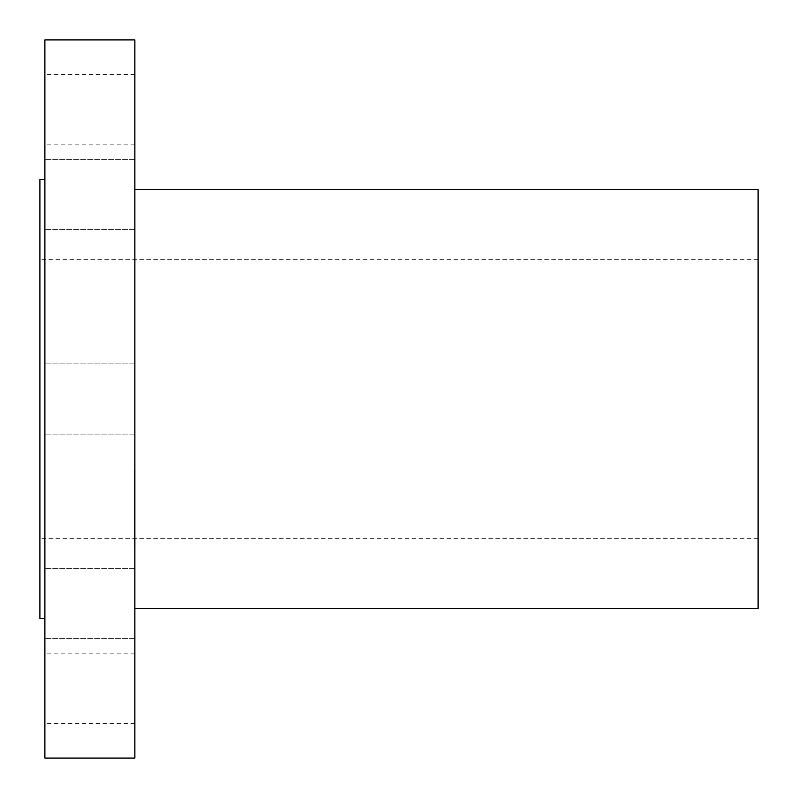 <?xml version="1.0" encoding="UTF-8"?>
<svg xmlns="http://www.w3.org/2000/svg" width="798" height="798" viewBox="0 0 798 798"><rect width="100%" height="100%" fill="white"/><g stroke="black" fill="none" stroke-linecap="round" stroke-linejoin="round"><path stroke-width="0.6" stroke-dasharray="3.99 2.99" d="M134.862 415.838L134.862 363.888L134.862 415.838M44.888 415.838L44.888 363.888L44.888 415.838M44.888 39.9L44.888 758.1M44.888 591.587L44.888 179.55L44.888 591.587M44.888 184.567L44.888 229.565L44.888 184.567M44.888 78.912L44.888 144.837L44.888 78.912M44.888 160.757L44.888 229.565L44.888 160.757M44.888 613.433L44.888 568.435L44.888 613.433M44.888 719.088L44.888 653.163L44.888 719.088M44.888 637.243L44.888 568.435L44.888 637.243M134.862 39.9L134.862 758.1M39.9 179.55L39.9 618.45M39.9 521.553L39.9 259.35L39.9 521.553M758.1 521.553L758.1 259.35L758.1 521.553M758.1 189.525L758.1 608.475M134.862 582.829L134.862 189.525L134.862 582.829M134.862 184.567L134.862 229.565L134.862 184.567M134.862 78.912L134.862 144.837L134.862 78.912M134.862 160.757L134.862 229.565L134.862 160.757M134.862 613.433L134.862 568.435L134.862 613.433M134.862 719.088L134.862 653.163L134.862 719.088M134.862 637.243L134.862 568.435L134.862 637.243M134.862 546.56L134.862 469.803L134.862 546.56M134.463 546.56L134.463 469.803L134.463 546.56M134.463 480.655L134.463 541.134L134.463 480.655M134.463 493.812L134.463 498.471L134.463 493.812M134.463 540.416L134.463 545.074L134.463 540.416M134.463 521.114L134.463 525.772L134.463 521.114M134.463 478.98L134.463 474.331L134.463 478.98M134.862 480.655L134.862 541.134L134.862 480.655M134.862 505.114L134.463 485.912L134.862 505.114M134.862 506.481L134.862 505.653L134.463 506.481M134.862 502.999L134.862 509.922L134.862 499.408L134.463 509.922L134.463 502.999M134.862 523.348L134.862 506.63L134.463 523.348M134.862 524.755L134.463 521.862L134.862 524.755M134.862 518.201L134.862 525.353L134.463 518.201M134.862 520.964L134.862 525.772L134.463 520.934M134.862 498.281L134.862 493.633L134.463 498.321M134.862 540.416L134.862 545.074L134.862 540.416M134.862 478.98L134.862 474.331L134.862 478.98M134.862 363.888L44.888 363.888L134.862 363.888M134.862 434.112L44.888 434.112L134.862 434.112M758.1 259.35L39.9 259.35M758.1 538.65L39.9 538.65M134.862 159.341L44.888 159.341L134.862 159.341M134.862 229.565L44.888 229.565L134.862 229.565M134.862 74.613L44.888 74.613M134.862 144.837L44.888 144.837M134.862 638.659L44.888 638.659L134.862 638.659M134.862 568.435L44.888 568.435L134.862 568.435M134.862 723.387L44.888 723.387M134.862 653.163L44.888 653.163"/><path stroke-width="1.2" d="M44.888 758.1L44.888 39.9L134.862 39.9L134.862 758.1L44.888 758.1M44.888 618.45L39.9 618.45L39.9 179.55L44.888 179.55M134.862 608.475L758.1 608.475L758.1 189.525L134.862 189.525"/></g></svg>
